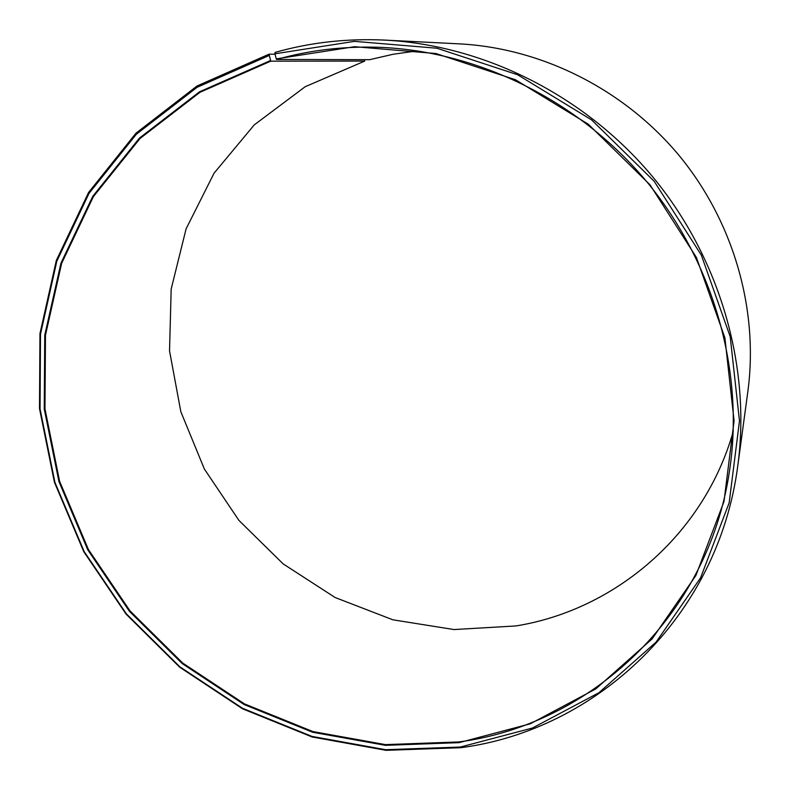 <?xml version="1.0" encoding="UTF-8"?>
<svg xmlns="http://www.w3.org/2000/svg" width="790" height="790" viewBox="0 0 790 790"><rect width="100%" height="100%" fill="white"/><g stroke="black" fill="none" stroke-linecap="round" stroke-linejoin="round"><path stroke-width="1.19" d="M275.048 54.234L269.074 54.164L270.723 61.166L364.723 61.087L305.216 86.703L254.271 124.869L214.07 173.158L186.104 228.823L171.183 289.012L169.534 350.879L180.841 411.738L204.363 469.023L238.945 520.432L283.126 563.872L335.118 597.517L392.857 619.804L453.983 629.551L515.88 625.947C614.571 610.117 703.851 535.274 733.268 431.37M417.436 50.856L393.252 54.243L369.631 59.675L276.589 59.457C309.048 50.293 342.751 46.235 377.699 47.262C477.13 50.57 578.853 100.212 646.842 181.779C714.496 263.623 744.545 372.742 729.486 471.087C707.889 617.197 589.972 724.529 459.079 741.929L385.471 744.615L312.929 731.57L244.446 703.88L182.697 663.037L130.004 610.877L88.411 549.494L59.605 481.288L44.971 408.884L45.474 335.187L61.64 263.317L93.408 196.611L140.037 138.487L199.959 92.312L270.723 61.166M270.377 60.603L199.475 91.828L139.455 138.092L92.756 196.335L60.939 263.169L44.754 335.167L44.25 409.003L58.924 481.525L87.779 549.85L129.451 611.332L182.223 663.6L244.09 704.512L312.682 732.261L385.352 745.326L459.099 742.649L530.258 723.798L595.779 688.91L652.135 638.883L695.871 575.515L723.976 501.591L734.078 420.853L724.894 337.804L696.385 257.422L649.953 184.732L588.352 124.277L515.465 79.741L435.922 53.532L354.611 46.699L276.253 58.885L276.589 59.457M268.975 55.557L197.105 87.305L136.295 134.29L89.013 193.382L56.831 261.164L40.497 334.14L40.043 408.944L54.935 482.404L84.184 551.608L126.39 613.87L179.844 666.809L242.491 708.265L311.971 736.408L385.579 749.7L460.323 747.044L532.46 728.015L598.929 692.721L656.135 642.063L700.572 577.836L729.15 502.875L739.48 420.961L730.207 336.678L701.313 255.091L654.189 181.295L591.651 119.952L517.657 74.773L436.919 48.23L354.414 41.357L274.94 53.809L276.253 58.885M269.074 54.164L196.987 86.021L135.999 133.164L88.589 192.454L56.327 260.433L39.954 333.617L39.5 408.637L54.441 482.305L83.77 551.687L126.094 614.126L179.686 667.195L242.5 708.778L312.168 736.991L385.994 750.332L460.945 747.686C596.292 729.98 718.189 617.494 737.84 465.369C751.093 366.827 720.213 258.508 652.747 176.871C584.936 95.521 484.151 45.227 384.868 40.102C346.869 38.315 310.263 42.413 275.048 52.407L274.94 53.809M364.723 61.087L364.476 59.665M737.84 465.369L747.863 391.465C758.795 309.937 733.703 221.595 678.857 155.205C623.705 89.063 541.486 48.141 459.346 43.865L384.868 40.102"/></g></svg>
